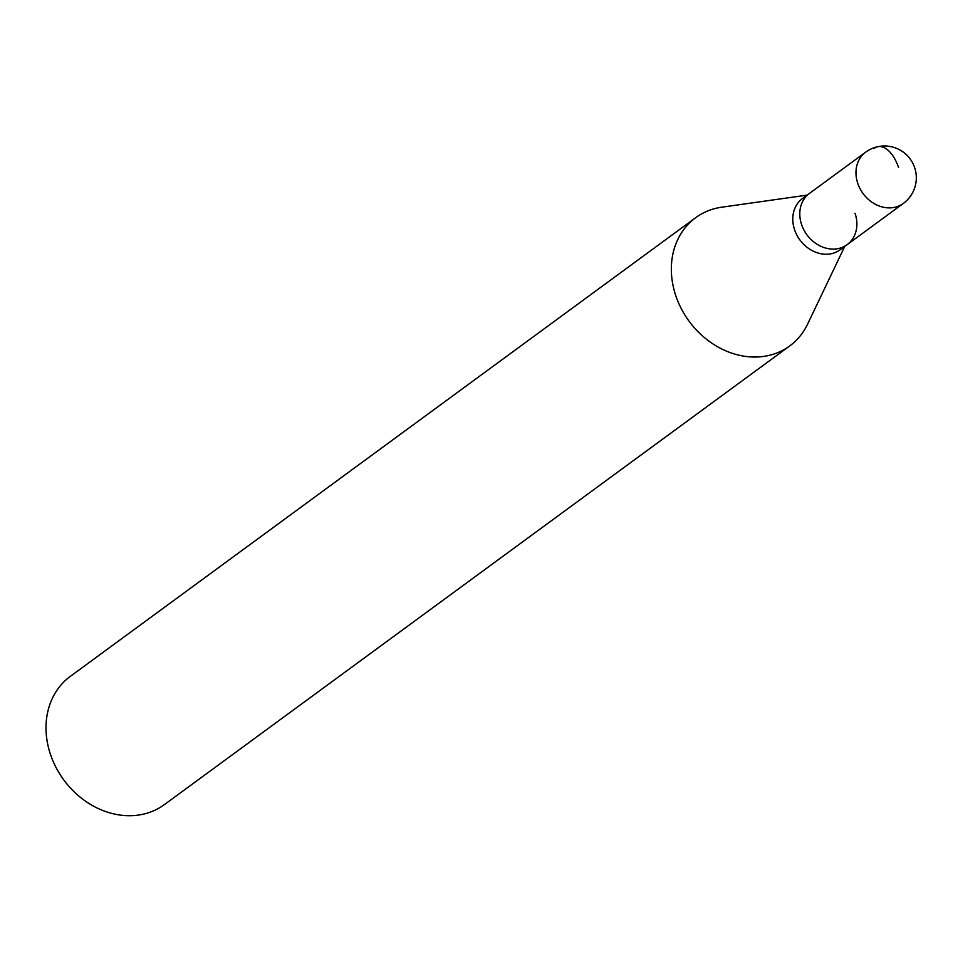 <?xml version="1.0" encoding="UTF-8"?>
<svg xmlns="http://www.w3.org/2000/svg" width="963" height="963" viewBox="0 0 963 963"><rect width="100%" height="100%" fill="white"/><g stroke="black" fill="none" stroke-linecap="round" stroke-linejoin="round"><path stroke-width="1.44" d="M801.625 224.704A31.803 26.615 53.7 0 0 847.151 244.65A31.803 26.615 -126.3 0 1 801.625 224.704A31.803 26.615 -126.3 0 1 809.522 193.346A31.803 26.615 53.7 0 0 801.625 224.704M794.607 229.856A31.803 26.615 53.7 0 0 840.121 249.802L903.318 203.446A31.803 26.615 -126.3 0 1 857.804 183.512A31.803 26.615 -126.3 0 1 865.701 152.142L802.504 198.498A31.803 26.615 53.7 0 0 794.607 229.856M855.048 213.292A31.803 26.615 -126.3 0 1 847.151 244.65M844.72 246.432L807.572 324.194A79.52 66.543 -126.3 0 1 789.72 345.934A79.52 66.543 -126.3 0 1 675.918 296.086A79.52 66.543 -126.3 0 1 695.659 217.698A79.52 66.543 -126.3 0 1 721.756 207.201L807.09 195.128M695.659 217.698L70.323 676.363A79.52 66.543 53.7 0 0 50.594 754.763A79.52 66.543 53.7 0 0 164.396 804.611L789.72 345.934M898.551 167.49A31.803 16.299 -102.1 0 0 874.452 148.254M903.318 203.446A31.803 31.803 0 0 0 914.621 167.55A31.803 31.803 0 0 0 865.701 152.142"/></g></svg>
